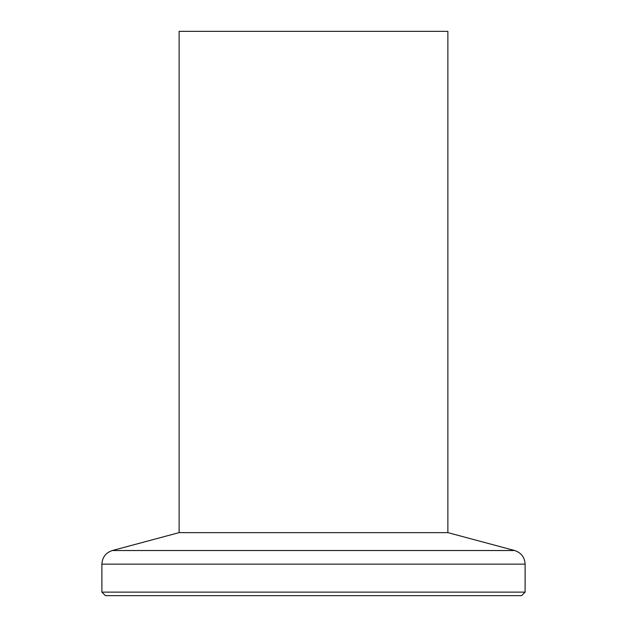 <?xml version="1.0" encoding="UTF-8"?>
<svg xmlns="http://www.w3.org/2000/svg" width="627" height="627" viewBox="0 0 627 627"><rect width="100%" height="100%" fill="white"/><g stroke="black" fill="none" stroke-linecap="round" stroke-linejoin="round"><path stroke-width="0.94" d="M525.112 592.123L521.586 595.65L105.414 595.65L101.887 592.123L525.112 592.123L525.112 564.151L101.887 564.151L101.887 592.123M447.874 532.629L447.874 31.35L179.126 31.35L179.126 532.629L447.874 532.629L514.657 550.53C521.209 552.716 524.697 557.254 525.112 564.151M179.126 532.629L112.343 550.53L514.657 550.53M112.343 550.53C105.791 552.716 102.303 557.254 101.887 564.151"/></g></svg>
